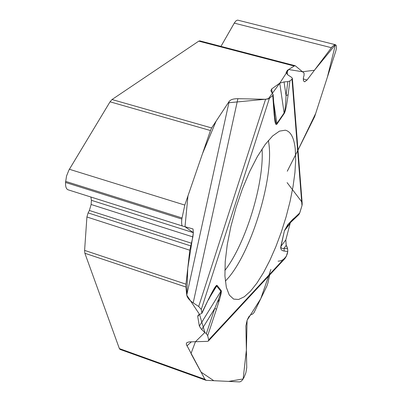 <?xml version="1.0" encoding="UTF-8"?>
<svg xmlns="http://www.w3.org/2000/svg" width="402" height="402" viewBox="0 0 402 402"><rect width="100%" height="100%" fill="white"/><g stroke="black" fill="none" stroke-linecap="round" stroke-linejoin="round"><path stroke-width="0.6" d="M221.216 290.601C221.643 291.199 221.125 294.043 219.668 299.138L217.16 302.626C219.979 295.586 221.216 291.807 220.874 291.289L221.216 290.601L217.06 285.4C216.276 284.666 213.417 289.309 208.487 299.324L202.03 313.052M199.146 314.459L197.764 316.686L199.342 326.122L201.714 329.61L206.316 333.735L207.668 335.645L208.698 339.876L208.347 341.062L207.266 341.373L189.126 341.906L186.95 342.569L186.407 343.353L186.327 344.383L204.93 379.332L206.301 380.347L239.326 381.9C240.994 381.845 242.607 380.242 244.165 377.096L245.863 372.79L246.753 367.624L245.873 325.901L247.135 320.188L248.753 316.861L251.255 314.344L252.34 314.294L254.034 312.59L266.858 286.108L267.913 282.998L269.672 274.993M284.877 258.607L286.249 256.421L287.772 251.511L287.646 248.793L286.214 245.351C290.284 251.727 285.732 261.094 278.068 261.144M290.309 222.748L285.827 239.883L280.842 246.461C280.3 249.119 281.42 250.647 284.199 251.054L287.772 251.511M290.078 223.507L284.626 230.492L288.194 224.899L287.752 224.708L284.455 230.632L280.842 246.461M290.425 222.623L298.158 215.286L299.731 212.959L301.987 205.668L302.178 203.286M304.721 81.822L303.45 80.882L303.44 77.571L304.063 75.315L304.058 73.033L295.244 65.747L294.194 66.028L287.39 70.3L286.063 72.677L287.963 74.968L291.561 77.345L292.354 78.264L292.003 79.194L289.892 80.983L287.837 81.616L284.063 81.928L286.043 95.56L288.103 94.812L289.892 80.983M273.159 94.857L274.486 112.952L274.174 114.716L272.757 95.52L273.134 94.535L270.858 90.817L271.651 88.973L279.757 83.154L284.194 113.52C285.415 111.605 286.721 105.369 288.103 94.812M274.857 116.972L274.928 121.303C275.486 124.288 276.164 125.213 276.958 124.082L284.194 113.52M272.757 95.52L269.4 98.369L265.576 99.294L237.883 98.681L193.191 302.882C189.372 300.264 187.226 297.671 186.754 295.093L185.885 287.008L84.877 253.26L119.374 348.599L204.93 379.332M193.191 302.882L198.688 306.48L201.286 309.445L201.915 313.284L198.131 315.138L197.764 316.686M295.244 148.876L295.691 159.835L294.937 172.558L293.028 186.608L290.048 201.523L286.103 216.829L281.315 232.06L275.832 246.753L269.817 260.446L263.451 272.697L256.928 283.093L250.461 291.239L244.265 296.797L238.577 299.48L233.617 299.093L229.281 295.043L226.316 287.249L224.919 275.948L225.215 261.586L227.23 244.813L230.899 226.457L236.049 207.472L242.411 188.855L249.652 171.594L257.37 156.569L265.169 144.504L272.656 135.921L279.475 131.122L285.335 130.198C290.721 131.474 294.023 137.705 295.244 148.876M304.666 81.807L307.088 79.993L332.057 46.848L334.449 44.813L335.338 44.692L335.987 45.165C336.765 46.15 336.625 48.376 335.549 51.833L314.676 116.59L297.998 150.072L315.716 113.379L327.344 77.29L335.414 44.712L314.419 70.249L302.515 71.742L288.606 69.531L279.822 83.103L268.219 98.967L228.241 102.796L216.08 121.208L202.502 153.659L187.96 195.91L185 226.718L193.357 232.668L193.025 228.959L182.538 226.03C181.654 225.612 181.418 223.286 181.83 219.045L184.804 205.07L210.462 130.539L110.037 101.812L68.948 170.021L66.536 176.026L65.546 182.473C65.38 186.613 66.23 189.056 68.089 189.804L182.538 226.03M290.314 222.743L285.822 239.888L286.214 245.351L284.053 248.3L284.199 251.054M284.455 230.632L281.013 246.315C280.666 248.059 281.681 248.722 284.053 248.3L287.646 248.793M217.16 302.626L214.748 308.495L216.527 309.108L219.668 299.138M205.899 380.267L120.062 349.418L119.374 348.599M294.194 66.028L198.759 41.14L112.017 99.535L211.623 127.942L229.19 101.364C230.612 99.57 233.512 98.676 237.883 98.681M279.757 83.154L284.063 81.928M335.228 44.662L237.592 20.1L236.125 20.728L234.532 22.688L220.954 46.386M273.727 102.595L276.908 123.469L284.154 112.907C284.958 111.55 285.586 105.766 286.043 95.56L287.837 81.616M288.932 224.09L291.128 221.1L287.752 224.708M276.958 124.082L276.908 123.469C276.295 124.339 275.651 122.464 274.973 117.831M198.759 41.14L199.819 40.873L295.214 65.742M90.892 197.025L91.42 200.312L91.128 204.492L89.38 210.477L88.103 212.904L86.912 216.99L84.601 250.391L185.975 284.179L189.784 250.21L192.88 236.924L193.357 232.668L187.769 268.179L186.764 295.153L199.482 314.334L204.869 332.439L195.457 341.72L190.995 353.554L201.005 372.071L213.824 380.704L228.653 381.397L243.15 378.945L246.406 349.79L247.094 320.273L260.772 298.676L270.878 269.466M199.342 326.122L220.874 291.289L216.713 286.098C216.432 285.812 215.382 287.184 213.562 290.214L213.472 290.36M211.623 127.942L210.462 130.539M185.975 284.179L185.885 287.008M209.743 297.344L217.06 285.4M110.037 101.812L112.017 99.535M84.877 253.26L84.601 250.391M297.415 151.222L287.279 171.222M287.108 182.624L301.198 201.1L302.088 202.824L302.183 204.794M302.008 205.603L299.46 213.643L298.676 214.804L293.113 218.995L291.189 221.005M285.802 239.984L286.189 245.295M207.668 335.645L216.527 309.108M286.249 256.421L208.698 339.876M299.731 212.959L291.128 221.1M292.003 79.194L301.987 205.668M274.928 121.303L274.174 114.716M269.4 98.369L201.286 309.445M202.03 312.49L208.487 299.324M201.714 329.61L214.748 308.495L206.316 333.735M191.382 341.841L186.88 345.941M268.385 140.439L268.787 143.027C274.315 178.905 249.758 257.069 225.311 281.119M262.044 148.971C264.416 182.729 245.697 243.853 224.834 270.496M234.271 23.13L331.384 47.692M303.148 78.953L307.088 79.993M271.651 88.973L272.285 93.128M287.39 70.3L287.365 74.526M69.375 169.272L184.804 205.07M65.611 181.372L181.95 217.919M65.546 182.473L181.83 219.045M91.42 200.312L193.357 232.668M91.128 204.492L192.88 236.924M89.38 210.477L191.533 243.24M88.103 212.904L190.704 245.898M86.912 216.99L189.784 250.21M198.688 306.48L265.576 99.294M186.754 295.093L229.19 101.364M284.928 258.551L208.598 340.79M213.311 290.641L213.779 290.837M292.38 78.571L302.188 203.382M182.518 226.024L68.089 189.804M274.526 113.505L274.832 116.786M208.497 299.857L213.562 290.209"/></g></svg>

